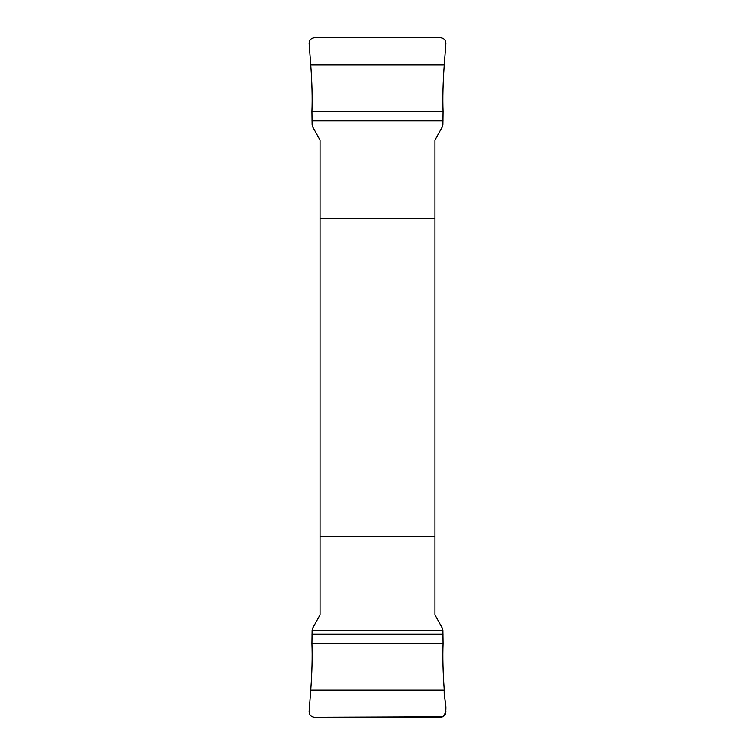 <?xml version="1.0" encoding="UTF-8"?>
<svg xmlns="http://www.w3.org/2000/svg" width="755" height="755" viewBox="0 0 755 755"><rect width="100%" height="100%" fill="white"/><g stroke="black" fill="none" stroke-linecap="round" stroke-linejoin="round"><path stroke-width="1.13" d="M310.749 64.826L444.251 64.826L445.865 43.658C445.79 40.138 443.997 38.165 440.495 37.75L314.505 37.75C310.994 38.175 309.21 40.138 309.135 43.658L310.749 64.826C312.06 82.776 312.457 98.263 311.938 111.296L312.117 124.651L312.787 127.048L320.063 140.137L320.063 614.863L312.787 627.952L312.117 630.349L442.883 630.349L443.062 643.704C442.543 656.737 442.94 672.233 444.251 690.174C443.298 698.771 449.452 710.276 442.685 716.778L314.505 717.25C311.003 716.835 309.21 714.862 309.135 711.342L310.749 690.174C312.06 672.233 312.457 656.737 311.938 643.704L312.117 630.349L311.938 643.704C312.457 656.737 312.06 672.224 310.749 690.174L309.135 711.342C309.21 714.862 311.003 716.835 314.505 717.25L440.495 717.25C444.006 716.825 445.79 714.862 445.865 711.342L444.251 690.174L310.749 690.174M444.251 690.174C442.94 672.224 442.543 656.737 443.062 643.704L442.883 630.349L442.213 627.952L434.937 614.863L434.937 140.137L442.213 127.048L442.883 124.651L443.062 111.296C442.543 98.263 442.94 82.776 444.251 64.826M434.937 218.45L320.063 218.45M320.063 536.55L434.937 536.55M443.062 643.704L311.938 643.704M443.025 634.087L311.975 634.087M311.938 111.296L443.062 111.296M311.975 120.913L443.025 120.913"/></g></svg>
